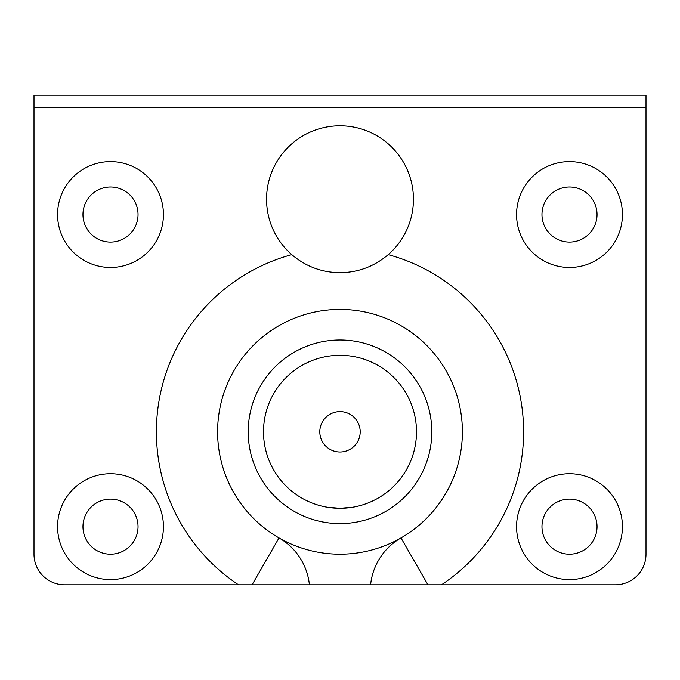 <?xml version="1.0" encoding="UTF-8"?>
<svg xmlns="http://www.w3.org/2000/svg" width="680" height="680" viewBox="0 0 680 680"><rect width="100%" height="100%" fill="white"/><g stroke="black" fill="none" stroke-linecap="round" stroke-linejoin="round"><path stroke-width="1.02" d="M340 508.3L352.852 507.212L340 508.3L327.148 507.212L340 508.3A76.5 76.5 0 0 0 416.5 431.8A76.5 76.5 0 0 0 340 355.3A76.5 76.5 0 0 0 263.5 431.8A76.5 76.5 0 0 0 340 508.3M340 272.68C321.742 272.484 305.668 266.466 291.788 254.643A73.44 73.44 0 0 1 340 125.8A73.44 73.44 0 0 1 388.212 254.643C374.263 266.483 358.199 272.493 340 272.68M340 411.604A20.196 20.196 0 0 0 319.804 431.8A20.196 20.196 0 0 0 340 451.996A20.196 20.196 0 0 0 360.196 431.8A20.196 20.196 0 0 0 340 411.604M340 309.4A122.4 122.4 0 0 1 462.4 431.8A122.4 122.4 0 0 1 340 554.2A122.4 122.4 0 0 1 217.6 431.8A122.4 122.4 0 0 1 340 309.4A122.4 122.4 0 0 0 217.6 431.8A122.4 122.4 0 0 0 340 554.2M110.5 161.602A52.938 52.938 0 0 0 57.562 214.54A52.938 52.938 0 0 0 110.5 267.478A52.938 52.938 0 0 0 163.438 214.54A52.938 52.938 0 0 0 110.5 161.602M110.5 187A27.54 27.54 0 0 0 82.96 214.54A27.54 27.54 0 0 0 110.5 242.08A27.54 27.54 0 0 0 138.04 214.54A27.54 27.54 0 0 0 110.5 187M110.5 473.722A52.938 52.938 0 0 0 57.562 526.66A52.938 52.938 0 0 0 110.5 579.598A52.938 52.938 0 0 0 163.438 526.66A52.938 52.938 0 0 0 110.5 473.722M110.5 499.12A27.54 27.54 0 0 0 82.96 526.66A27.54 27.54 0 0 0 110.5 554.2A27.54 27.54 0 0 0 138.04 526.66A27.54 27.54 0 0 0 110.5 499.12M569.5 161.602A52.938 52.938 0 0 0 516.562 214.54A52.938 52.938 0 0 0 569.5 267.478A52.938 52.938 0 0 0 622.438 214.54A52.938 52.938 0 0 0 569.5 161.602M569.5 187A27.54 27.54 0 0 0 541.96 214.54A27.54 27.54 0 0 0 569.5 242.08A27.54 27.54 0 0 0 597.04 214.54A27.54 27.54 0 0 0 569.5 187M569.5 473.722A52.938 52.938 0 0 0 516.562 526.66A52.938 52.938 0 0 0 569.5 579.598A52.938 52.938 0 0 0 622.438 526.66A52.938 52.938 0 0 0 569.5 473.722M569.5 499.12A27.54 27.54 0 0 0 541.96 526.66A27.54 27.54 0 0 0 569.5 554.2A27.54 27.54 0 0 0 597.04 526.66A27.54 27.54 0 0 0 569.5 499.12M34 107.44L34 95.2L646 95.2L646 107.44L34 107.44L34 554.2A30.6 30.6 0 0 0 64.6 584.8L238.51 584.8A183.6 183.6 0 0 1 291.788 254.643M388.212 254.643A183.6 183.6 0 0 1 441.49 584.8L615.4 584.8A30.6 30.6 0 0 0 646 554.2L646 107.44M441.49 584.8L238.51 584.8M370.6 584.8A61.2 61.2 0 0 1 400.988 537.923L427.933 584.8M252.067 584.8L279.012 537.923A61.2 61.2 0 0 1 309.4 584.8M340 523.6A91.8 91.8 0 0 0 431.8 431.8A91.8 91.8 0 0 0 340 340A91.8 91.8 0 0 0 248.2 431.8A91.8 91.8 0 0 0 340 523.6"/></g></svg>

